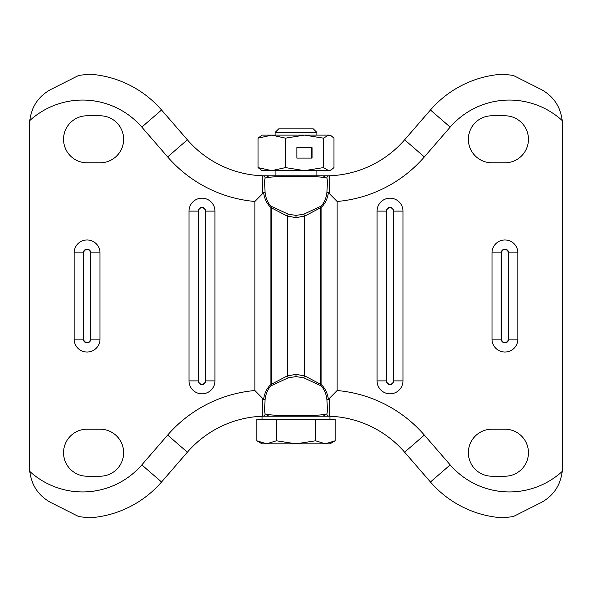 <?xml version="1.0" encoding="UTF-8"?>
<svg xmlns="http://www.w3.org/2000/svg" width="592" height="592" viewBox="0 0 592 592"><rect width="100%" height="100%" fill="white"/><g stroke="black" fill="none" stroke-linecap="round" stroke-linejoin="round"><path stroke-width="0.89" d="M468.376 139.298A23.502 23.502 0 0 0 491.885 162.8L504.939 162.8A23.502 23.502 0 0 0 528.449 139.298A23.502 23.502 0 0 0 504.939 115.788L491.885 115.788A23.502 23.502 0 0 0 468.376 139.298M468.376 452.702A23.502 23.502 0 0 0 491.885 476.212L504.939 476.212A23.502 23.502 0 0 0 528.449 452.702A23.502 23.502 0 0 0 504.939 429.2L491.885 429.2A23.502 23.502 0 0 0 468.376 452.702M63.551 452.702A23.502 23.502 0 0 0 87.061 476.212L100.115 476.212A23.502 23.502 0 0 0 123.624 452.702A23.502 23.502 0 0 0 100.115 429.2L87.061 429.2A23.502 23.502 0 0 0 63.551 452.702M63.551 139.298A23.502 23.502 0 0 0 87.061 162.8L100.115 162.8A23.502 23.502 0 0 0 123.624 139.298A23.502 23.502 0 0 0 100.115 115.788L87.061 115.788A23.502 23.502 0 0 0 63.551 139.298M288.156 214.163L296 215.414L303.844 214.163L320.997 206.179C324.201 202.915 326.155 198.446 326.858 192.77C327.487 183.72 327.465 178.799 326.784 178.007L323.387 177.43C316.483 176.031 275.517 176.031 268.613 177.43L265.216 178.007C264.535 178.799 264.513 183.72 265.142 192.77C265.852 198.453 267.799 202.923 271.003 206.179L288.156 214.163L287.505 216.235L271.454 207.859A2.612 1.835 -55.3 0 0 271.491 206.527M303.844 377.837L296 376.586L288.156 377.837L271.003 385.821C267.799 389.085 265.845 393.554 265.142 399.23C264.513 408.28 264.535 413.201 265.216 413.993L268.613 414.57C275.517 415.969 316.483 415.969 323.387 414.57L326.784 413.993C327.465 413.201 327.487 408.28 326.858 399.23C326.148 393.547 324.201 389.077 320.997 385.821L303.844 377.837L304.495 375.765L321.079 384.526C324.993 387.908 327.435 392.851 328.412 399.356L337.129 390.528A130.588 130.588 0 0 1 424.353 435.083L450.179 464.89A78.351 78.351 0 0 0 562.222 471.439A39.176 39.176 0 0 0 562.4 467.71L562.4 124.29A39.176 39.176 0 0 0 562.222 120.561A78.351 78.351 0 0 0 450.179 127.11L424.353 156.917A130.588 130.588 0 0 1 337.129 201.472L328.412 192.644C327.435 199.149 324.993 204.092 321.079 207.474L304.495 216.235L303.844 214.163M562.222 471.439C560.417 485.581 553.298 496 540.859 502.697L513.19 516.624L502.66 517.83A104.473 104.473 0 0 1 430.443 481.999L404.617 452.192A104.473 104.473 0 0 0 329.256 416.206L262.744 416.206A104.473 104.473 0 0 0 187.383 452.192L161.557 481.999A104.473 104.473 0 0 1 89.34 517.83L78.81 516.624L51.141 502.697C38.695 495.985 31.568 485.566 29.778 471.439A78.351 78.351 0 0 0 141.821 464.89L167.647 435.083A130.588 130.588 0 0 1 254.871 390.528L263.588 399.356C264.565 392.851 267.007 387.908 270.921 384.526L287.505 375.765L296 374.447L304.495 375.765L304.495 216.235L296 217.553L287.505 216.235L287.505 375.765L288.156 377.837M271.491 385.473A2.612 1.835 -124.7 0 0 271.454 384.141L271.454 207.859L270.921 207.474C267.007 204.092 264.565 199.149 263.588 192.644L254.871 201.472A130.588 130.588 0 0 1 167.647 156.917L141.821 127.11A78.351 78.351 0 0 0 29.778 120.561C31.583 106.419 38.702 96 51.141 89.303L78.81 75.376L89.34 74.17A104.473 104.473 0 0 1 161.557 110.001L187.383 139.808A104.473 104.473 0 0 0 262.744 175.794L329.256 175.794A104.473 104.473 0 0 0 404.617 139.808L430.443 110.001A104.473 104.473 0 0 1 502.66 74.17L513.19 75.376L540.859 89.303C553.305 96.015 560.432 106.434 562.222 120.561M29.778 120.561A39.176 39.176 0 0 0 29.6 124.29L29.6 467.71A39.176 39.176 0 0 0 29.778 471.439M326.784 178.007A2.612 2.597 -92 0 1 329.256 175.794C330.025 176.372 330.04 182.151 329.307 193.14M262.693 193.14C261.96 182.151 261.975 176.372 262.744 175.794A2.612 2.597 -88 0 1 265.216 178.007M329.307 398.86C330.04 409.849 330.025 415.628 329.256 416.206A2.612 2.597 -88 0 1 326.784 413.993M265.216 413.993A2.612 2.597 -92 0 1 262.744 416.206C261.975 415.628 261.96 409.849 262.693 398.86M320.997 385.821A2.612 1.798 -52.3 0 1 321.079 384.526L321.079 207.474A2.612 1.798 52.3 0 1 320.997 206.179M328.412 399.356L326.858 399.23M320.509 385.473A2.612 1.835 -55.3 0 1 320.546 384.141L320.546 207.859A2.612 1.835 -124.7 0 1 320.509 206.527M263.588 399.356L265.142 399.23M271.003 385.821A2.612 1.798 -127.7 0 0 270.921 384.526L270.921 207.474A2.612 1.798 -52.3 0 0 271.003 206.179M326.858 192.77L328.412 192.644M263.588 192.644L265.142 192.77M268.613 414.57A2.612 2.486 -90 0 1 266.333 416.139L296 416.139M275.102 132.453L316.898 132.453L313.286 128.849L278.714 128.849L275.102 132.453L275.102 135.117M276.397 419.277L276.397 440.796L296 443.822L325.408 443.822L315.603 440.796L296 443.822L266.592 443.822L256.795 440.796L256.795 419.277L335.205 419.277L335.205 440.796L325.408 443.822L329.951 443.822L335.205 440.796M256.795 440.796L262.049 443.822L266.592 443.822L276.397 440.796M315.603 419.277L315.603 440.796M312.051 147.652L296.873 147.652L296.873 158.101L312.051 158.101L312.051 147.652M285.485 138.151L304.466 135.117L262.049 135.117L258.031 138.151L271.758 135.117L285.485 138.151L285.485 167.603L304.466 170.637L323.447 167.603L328.708 170.637L331.246 169.889L333.969 167.603L333.969 138.151L331.246 135.864L328.708 135.117L304.466 135.117L323.447 138.151L323.447 167.603M323.447 138.151L328.708 135.117L331.246 135.864M331.246 169.889L329.951 170.637L262.049 170.637L258.031 167.603L271.758 170.637L285.485 167.603M258.031 138.151L258.031 167.603M296.873 158.101L311.658 158.101L311.658 147.652L296.873 147.652M296 217.553L296 215.414M296 374.447L296 376.586M254.871 390.528L254.871 201.472M337.129 201.472L337.129 390.528M262.744 416.206A104.473 104.473 0 0 0 187.383 452.192L167.647 435.083M424.353 435.083L404.617 452.192A104.473 104.473 0 0 0 329.256 416.206M167.647 156.917L187.383 139.808A104.473 104.473 0 0 0 262.744 175.794M329.256 175.794A104.473 104.473 0 0 0 404.617 139.808L424.353 156.917M99.996 252.902L99.996 339.098A12.935 12.935 0 0 1 87.061 352.033A12.935 12.935 0 0 1 74.118 339.098L74.118 252.902A12.935 12.935 0 0 1 87.061 239.967A12.935 12.935 0 0 1 99.996 252.902L90.82 252.902A3.759 3.759 0 0 0 87.061 249.143A3.759 3.759 0 0 0 83.294 252.902L83.294 339.098A3.759 3.759 0 0 0 87.061 342.857A3.759 3.759 0 0 0 90.82 339.098L90.458 252.902A3.397 3.397 0 0 0 87.061 249.513A3.397 3.397 0 0 0 83.664 252.902L83.664 339.098A3.397 3.397 0 0 0 87.061 342.487A3.397 3.397 0 0 0 90.458 339.098L90.458 252.902M214.918 211.115L214.918 380.885A12.935 12.935 0 0 1 201.976 393.821A12.935 12.935 0 0 1 189.04 380.885L189.04 211.115A12.935 12.935 0 0 1 201.976 198.179A12.935 12.935 0 0 1 214.918 211.115L205.742 211.115A3.759 3.759 0 0 0 201.976 207.355A3.759 3.759 0 0 0 198.216 211.115L198.216 380.885A3.759 3.759 0 0 0 201.976 384.645A3.759 3.759 0 0 0 205.742 380.885L205.372 211.115A3.397 3.397 0 0 0 201.976 207.725A3.397 3.397 0 0 0 198.579 211.115L198.579 380.885A3.397 3.397 0 0 0 201.976 384.275A3.397 3.397 0 0 0 205.372 380.885L205.372 211.115M89.34 74.17A104.473 104.473 0 0 1 161.557 110.001L141.821 127.11M450.179 127.11L430.443 110.001A104.473 104.473 0 0 1 502.66 74.17M502.66 517.83A104.473 104.473 0 0 1 430.443 481.999L450.179 464.89M141.821 464.89L161.557 481.999A104.473 104.473 0 0 1 89.34 517.83M402.96 211.115L402.96 380.885A12.935 12.935 0 0 1 390.024 393.821A12.935 12.935 0 0 1 377.082 380.885L377.082 211.115A12.935 12.935 0 0 1 390.024 198.179A12.935 12.935 0 0 1 402.96 211.115L393.784 211.115A3.759 3.759 0 0 0 390.024 207.355A3.759 3.759 0 0 0 386.258 211.115L386.258 380.885A3.759 3.759 0 0 0 390.024 384.645A3.759 3.759 0 0 0 393.784 380.885L393.421 211.115A3.397 3.397 0 0 0 390.024 207.725A3.397 3.397 0 0 0 386.628 211.115L386.628 380.885A3.397 3.397 0 0 0 390.024 384.275A3.397 3.397 0 0 0 393.421 380.885L393.421 211.115M517.882 252.902L517.882 339.098A12.935 12.935 0 0 1 504.939 352.033A12.935 12.935 0 0 1 492.004 339.098L492.004 252.902A12.935 12.935 0 0 1 504.939 239.967A12.935 12.935 0 0 1 517.882 252.902L508.706 252.902A3.759 3.759 0 0 0 504.939 249.143A3.759 3.759 0 0 0 501.18 252.902L501.18 339.098A3.759 3.759 0 0 0 504.939 342.857A3.759 3.759 0 0 0 508.706 339.098L508.336 252.902A3.397 3.397 0 0 0 504.939 249.513A3.397 3.397 0 0 0 501.542 252.902L501.542 339.098A3.397 3.397 0 0 0 504.939 342.487A3.397 3.397 0 0 0 508.336 339.098L508.336 252.902M325.667 416.139A2.612 2.486 -90 0 1 323.387 414.57M323.387 177.43A2.612 2.486 -90 0 1 325.667 175.861M268.613 177.43A2.612 2.486 -90 0 0 266.333 175.861M83.664 252.902L74.118 252.902M83.664 339.098L74.118 339.098M99.996 339.098L90.458 339.098M198.579 211.115L189.04 211.115M198.579 380.885L189.04 380.885M214.918 380.885L205.372 380.885M386.628 211.115L377.082 211.115M386.628 380.885L377.082 380.885M402.96 380.885L393.421 380.885M501.542 252.902L492.004 252.902M501.542 339.098L492.004 339.098M517.882 339.098L508.336 339.098M262.049 416.228L262.049 419.277M275.102 170.637L275.102 175.861M316.898 132.453L316.898 135.117M316.898 170.637L316.898 175.861M329.951 416.228L329.951 419.277"/></g></svg>
